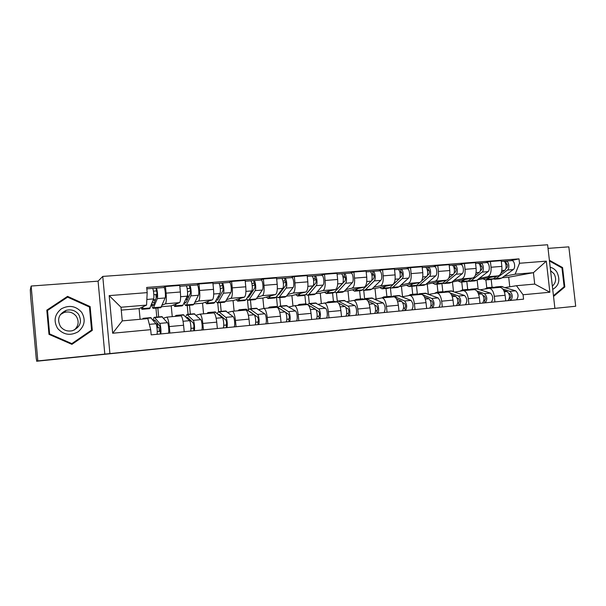 <?xml version="1.0" encoding="UTF-8"?>
<svg xmlns="http://www.w3.org/2000/svg" width="606" height="606" viewBox="0 0 606 606"><rect width="100%" height="100%" fill="white"/><g stroke="black" fill="none" stroke-linecap="round" stroke-linejoin="round"><path stroke-width="0.91" d="M314.946 332.641L281.116 336.262L314.946 332.641M391.529 324.922L360.706 328.172L391.521 324.854M104.815 354.101L98.081 281.161L31.148 286.04L37.822 360.911L575.7 306.242L36.663 361.237L36.481 359.191M37.822 360.911L36.663 361.237M343.034 329.793L306.348 333.694L343.034 329.793M348.715 329.202L370.94 326.952L348.715 329.202M31.148 286.04L30.3 289.751L30.641 296.811L36.307 359.206M98.081 281.161L102.762 276.412L547.612 244.763L554.876 308.151M575.7 306.242L568.837 246.854L548.029 248.377M163.514 318.158L166.779 317.12C167.817 317.771 168.65 320.922 169.279 326.573L169.9 333.065M157.825 307.954L158.681 316.93M172.255 316.635L171.225 305.871L179.512 302.629C180.55 301.606 180.838 298.069 180.376 292.001L166.082 293.137C166.559 299.243 166.317 302.795 165.362 303.818L162.234 305.129M166.082 293.137L165.453 286.532L163.522 287.555M157.795 327.604L157.431 323.793M156.795 317.097L155.939 308.113M184.201 331.694L183.58 325.24C182.936 319.62 182.058 316.491 180.944 315.855L180.785 315.87M180.376 292.001L179.74 285.426L165.453 286.532M196.109 315.234L200.003 314.15C201.222 314.779 202.162 317.877 202.813 323.445L203.434 329.853M189.481 305.25L190.337 314.113M196.647 284.994L198.965 283.949L199.601 290.471C200.056 296.485 199.707 300.008 198.548 301.03L194.821 302.371M188.08 314.309L187.224 305.447M186.648 299.538L186.474 297.713M217.349 328.52L216.728 322.15C216.069 316.612 215.092 313.529 213.789 312.923L213.607 312.938M203.571 313.832L202.54 303.205L212.327 299.872C213.562 298.849 213.963 295.342 213.517 289.357L212.88 282.881L198.965 283.949M227.856 312.385L232.348 311.264C233.749 311.863 234.78 314.908 235.446 320.407L236.075 326.725M220.334 302.621L221.198 311.363M228.901 282.502L231.598 281.434L232.234 287.865C232.666 293.812 232.212 297.288 230.863 298.319L226.568 299.69M218.584 311.59L217.728 302.841M249.627 325.422L248.998 319.142C248.324 313.681 247.248 310.651 245.778 310.067L245.566 310.083M234.105 311.105L233.068 300.614L244.279 297.19C245.71 296.167 246.203 292.698 245.778 286.789L245.142 280.396L231.598 281.434M258.792 309.613L263.852 308.446C265.42 309.022 266.549 312.022 267.231 317.446L267.86 323.672M250.429 300.053L251.293 308.689M260.322 280.07L263.368 278.987L264.004 285.335C264.421 291.198 263.868 294.645 262.337 295.675L257.505 297.076M248.415 309.59L247.46 299.978M281.055 322.407L280.426 316.211C279.737 310.817 278.571 307.84 276.934 307.28L276.7 307.303M263.89 308.446L262.852 298.084L275.412 294.577C277.018 293.546 277.609 290.115 277.2 284.282L276.563 277.972L263.368 278.987M288.956 306.909L294.546 305.712C296.273 306.257 297.493 309.204 298.19 314.559L298.819 320.71M279.798 297.546L280.661 306.075M290.941 277.7L294.319 276.609L294.955 282.873C295.357 288.661 294.713 292.069 293.009 293.099L287.668 294.531M277.457 306.954L276.434 296.819M311.673 319.476L311.045 313.363C310.34 308.037 309.09 305.106 307.295 304.568L307.037 304.591M292.971 306.022L291.91 295.614L305.75 292.031C307.522 291.001 308.204 287.608 307.81 281.843L307.174 275.616L294.319 276.609M318.37 304.273L324.468 303.038C326.346 303.561 327.641 306.469 328.354 311.749L328.982 317.817M308.446 295.099L309.31 303.53M320.786 275.389L324.475 274.283L325.119 280.464C325.505 286.183 324.763 289.562 322.907 290.592L317.074 292.047M305.75 303.841L304.879 295.342M341.519 316.612L340.89 310.575C340.163 305.326 338.837 302.439 336.898 301.924L336.61 301.947M321.354 303.651L320.271 293.206L335.323 289.554C337.254 288.517 338.027 285.153 337.648 279.472L337.004 273.321L324.475 274.283M347.056 301.697L353.631 300.432C355.654 300.932 357.032 303.795 357.76 309.007L358.388 314.999M334.618 292.054L336.042 292.743L337.489 292.047L344.011 291.486L342.541 292.19L336.406 292.713L337.284 301.038M349.889 273.139L353.881 272.018L354.518 278.124C354.889 283.767 354.063 287.108 352.048 288.145L345.761 289.623M333.436 301.379L332.573 293.039M370.607 313.825L369.978 307.863C369.243 302.682 367.834 299.841 365.759 299.349L365.456 299.372M349.056 301.303L347.965 290.85L364.161 287.13C366.244 286.093 367.1 282.767 366.736 277.154L366.092 271.079L353.881 272.018M375.053 299.19L382.083 297.887C384.242 298.372 385.689 301.19 386.431 306.333L387.06 312.249M363.729 290.342L364.615 298.796M378.28 270.943L382.545 269.814L383.189 275.844C383.545 281.419 382.636 284.722 380.477 285.759L373.758 287.259M360.479 298.978L359.616 290.736M398.975 311.105L398.347 305.219C397.597 300.106 396.119 297.311 393.908 296.834L393.589 296.857M376.106 298.985L375 288.554L392.294 284.767C394.514 283.729 395.453 280.442 395.104 274.889L394.461 268.897L382.545 269.814M402.376 296.743L409.838 295.41C412.125 295.872 413.64 298.644 414.39 303.727L415.027 309.568M390.385 287.865L391.332 296.743L393.802 296.289L404.596 300.977C407.012 304 407.3 307.174 405.452 310.484M405.975 268.806L410.504 267.663L411.148 273.617C411.489 279.124 410.512 282.396 408.209 283.434L401.081 284.956M386.901 296.629L386.03 288.479M426.647 308.454L426.018 302.644C425.26 297.591 423.715 294.834 421.375 294.38L421.034 294.41M402.535 296.713L401.422 286.312L419.746 282.464C422.102 281.426 423.109 278.169 422.776 272.685L422.132 266.769L410.504 267.663M429.056 294.349L436.926 292.993C439.327 293.44 440.91 296.167 441.676 301.182L442.304 306.954M416.428 285.494L417.36 294.077M433.002 266.716L437.79 265.557L438.433 271.443C438.759 276.881 437.706 280.123 435.282 281.161L427.76 282.707M412.716 294.327L411.853 286.274M453.652 305.871L453.023 300.129C452.25 295.137 450.644 292.425 448.19 291.986L447.826 292.016M428.306 294.054L427.23 284.116L446.539 280.214C449.016 279.177 450.099 275.95 449.773 270.534L449.137 264.686L437.79 265.557M455.106 292.016L463.363 290.63C465.885 291.054 467.529 293.751 468.302 298.697L468.93 304.401M441.933 283.608L442.812 291.653L444.925 292.274M459.393 264.67L464.416 263.512L465.06 269.322C465.378 274.692 464.257 277.904 461.704 278.942L453.811 280.51M437.956 292.084L437.085 284.123M480.005 303.341L479.376 297.667C478.596 292.743 476.93 290.069 474.362 289.645L473.983 289.676M453.493 291.418L452.455 281.979L472.695 278.018C475.293 276.98 476.445 273.783 476.134 268.435L475.49 262.656L464.416 263.512M480.558 289.736L489.178 288.32C491.807 288.736 493.511 291.388 494.299 296.281L494.928 301.909M466.84 281.585L467.703 289.441M485.164 262.678L490.413 261.512L491.057 267.246C491.36 272.564 490.171 275.738 487.504 276.775L479.263 278.359M462.628 289.888L461.764 282.017M505.737 300.871L505.109 295.274C504.321 290.403 502.594 287.767 499.92 287.365L499.526 287.395M477.346 279.836L498.238 275.874C500.957 274.836 502.169 271.67 501.866 266.39L501.23 260.678L490.413 261.512M478.111 288.895L477.127 280.002M452.455 281.979L451.947 282.017M427.23 284.116L425.995 284.222M401.422 286.312L399.415 286.479M375 288.554L372.198 288.797M347.965 290.85L344.322 291.16M320.271 293.206L315.749 293.592M291.91 295.614L286.464 296.076M262.852 298.084L256.436 298.629M233.068 300.614L225.637 301.243M202.54 303.205L194.034 303.932M171.225 305.871L161.605 306.681M140.115 319.286L139.107 308.598L146.569 305.098L120.988 307.242L122.26 320.885L147.849 318.597L150.689 329.664L151.182 334.86L523.569 299.167L523.069 294.751L516.448 285.706L534.719 284.078L533.424 272.677L515.145 274.207L504.131 276.26M139.107 308.598L121.253 310.113M150.689 329.664L112.671 333.232L109.178 295.622L147.182 292.622L146.569 305.098M515.145 274.207L519.509 263.262L519.009 258.86L146.69 287.449L147.182 292.622M519.509 263.262L546.317 261.148L549.877 292.243L523.069 294.751M109.891 353.343L102.762 276.412M90.127 306.568L67.561 296.364L46.813 310.143L48.988 334.345L71.925 344.352L92.309 330.361L90.127 306.568L89.468 307.09M553.536 296.448L564.822 286.941L562.588 267.572L549.384 260.224M509.775 286.797L508.692 277.2L533.424 272.677L546.317 261.148M505.427 287.502L516.448 285.706M508.692 277.2L502.094 277.76M491.186 279.51L492.049 287.274M510.335 260.731L519.009 258.86M486.769 287.774L485.898 279.964M112.671 333.232L122.26 320.885M109.178 295.622L120.988 307.242M534.719 284.078L549.877 292.243M67.44 297.258L67.024 297.069L46.844 310.469M71.773 344.291L91.536 330.724L91.476 330.141M67.024 297.069L67.561 296.364M91.536 330.724L92.309 330.361M561.618 267.746L562.588 267.572M563.656 287.115L564.822 286.941M321.377 331.997L309.537 333.361L321.377 331.982M356.055 328.497L343.534 329.815L356.055 328.497M153.068 300.402L155.394 300.099M151.901 303.553L152.992 305.629L153.515 305.083L156.946 295.963C157.181 293.857 156.999 292.183 156.409 290.933L156.09 288.138L163.915 287.524M152.333 302.386L154.598 302.197M151.523 304.576C152.098 306.931 152.659 308.189 153.212 308.348L157.325 298.606C158.098 296.955 157.136 288.024 156.196 288.123M153.386 308.333L160.779 307.704L165.127 297.97C165.946 296.319 164.983 287.418 163.999 287.517M156.196 297.947L155.878 294.561L153.841 294.721M155.878 294.561L157.06 293.955M153.454 291.168L156.416 290.933M142.152 309.287L149.629 308.651L153.621 298.909C154.371 297.251 153.409 288.312 152.5 288.411L152.417 288.418M141.009 307.704L141.993 309.302L143.289 306.636M152.523 288.418L156.09 288.138M155.537 299.705L153.697 299.856L153.606 298.94M153.697 299.856L153.182 300.106M150.659 317.642L155.977 323.74C156.946 324.672 157.711 333.338 156.916 334.307M142.546 319.074L143.183 318.309L143.827 318.953M153.939 321.248L154.644 320.029L154.954 320.256L159.825 326.149C160.454 328.126 160.575 329.831 160.196 331.277L157.249 331.558M157.84 323.755L156.09 323.915M153.31 320.468C153.515 318.317 153.886 317.264 154.424 317.309L159.681 323.407C160.666 324.324 161.438 332.982 160.62 333.951M161.825 316.65L167.491 322.687C168.521 323.604 169.286 332.232 168.43 333.209M156.984 327.679L159.007 327.49L159.378 331.353M160.196 331.277L160.454 333.967M184.542 301.826L185.444 302.894L186.08 302.349L190.405 293.266C190.716 291.191 190.534 289.532 189.845 288.305L189.519 285.555L197.139 284.956M185.572 299.629L187.451 299.47M184.012 302.939L185.656 305.575L186.466 304.894L190.807 295.88C191.769 294.228 190.776 285.418 189.648 285.532M185.868 305.56L193.026 304.947L193.867 304.265L198.404 295.258C199.404 293.607 198.412 284.828 197.238 284.949M187.549 291.986L190.534 290.683M187.148 288.524L189.86 288.312M174.929 306.492L182.164 305.878L182.959 305.189L187.201 296.175C188.14 294.524 187.156 285.699 186.042 285.812L185.951 285.82M173.558 304.954L174.733 306.507L176.369 303.856M186.08 285.82L189.519 285.555M186.527 297.607L187.898 297.054L187.572 293.66M187.898 297.054L186.739 297.145M216.365 299.72L217.069 300.228L217.819 299.682L222.97 290.645C223.372 288.585 223.182 286.956 222.402 285.752L222.069 283.04L229.492 282.457M217.94 296.948L219.448 296.819M215.668 300.955L217.274 302.879L218.228 302.189L223.394 293.221C224.538 291.577 223.531 282.888 222.213 283.017M217.516 302.856L224.455 302.265L225.44 301.576L230.795 292.615C231.977 290.971 230.962 282.313 229.606 282.441M220.326 288.759L223.122 287.698M219.948 285.949L222.417 285.752M206.858 303.773L213.873 303.174L214.804 302.485L219.887 293.509C221.008 291.857 220.001 283.161 218.705 283.29L218.592 283.297M205.275 302.273L206.623 303.788L208.593 301.144M218.743 283.297L222.069 283.04M57.661 328.49C63.539 334.898 70.349 336.004 78.083 331.808C84.719 326.195 85.908 319.688 81.643 312.302C75.879 305.901 69.099 304.75 61.304 308.848C54.548 314.461 53.336 321.006 57.661 328.49M60.494 326.596C63.6 330.376 67.599 331.74 72.493 330.687C80.303 327.21 82.348 321.763 78.613 314.362C75.364 310.416 71.197 309.09 66.099 310.393C58.661 314.029 56.79 319.43 60.494 326.596M74.28 330.035C78.636 325.914 79.295 321.331 76.258 316.271C73.121 312.461 69.099 311.189 64.175 312.454L60.35 314.597M67.607 297.145L89.461 307.022L91.574 330.073L71.826 343.617L49.616 333.921L47.518 310.492L67.607 297.145M71.826 343.617L71.273 343.844L49.268 334.239L47.518 310.492M552.725 289.395C559.073 285.577 560.467 279.828 556.922 272.139C555.194 269.496 552.952 267.875 550.195 267.291M552.354 286.138C555.99 282.835 556.573 278.737 554.111 273.851L550.581 270.685M549.475 260.997L561.974 267.943L564.133 286.714L553.452 295.705M183.239 314.741L189.564 320.665C190.716 321.566 191.481 330.118 190.496 331.088M175.119 316.377L175.998 315.385L176.967 316.211M186.534 317.627L187.527 317.317L193.284 323.051C194.003 324.983 194.125 326.672 193.64 328.111L190.951 328.361M190.943 320.718L189.701 320.832M185.663 316.756L186.951 314.416L193.17 320.339C194.344 321.225 195.102 329.77 194.102 330.747M194.117 313.772L200.775 319.642C201.987 320.529 202.745 329.043 201.7 330.02M193.64 328.111L193.897 330.762M214.986 311.916L222.266 317.673C223.591 318.536 224.341 326.975 223.182 327.96M206.926 313.537L207.964 312.544L209.093 313.34M218.41 314.4L219.266 314.453L225.864 320.029C226.674 321.93 226.78 323.596 226.197 325.021L223.758 325.255M223.182 317.764L222.41 317.832M217.243 313.416L218.637 311.59L225.773 317.355C227.121 318.211 227.871 326.642 226.689 327.619M225.583 310.976L233.174 316.673C234.56 317.529 235.31 325.93 234.09 326.914M226.197 325.021L226.455 327.641M247.422 297.44L248.748 297.084L254.694 288.092C255.171 286.055 254.975 284.441 254.111 283.267L253.762 280.586L261.004 280.017M249.467 294.327L250.626 294.236M246.528 298.796L248.089 300.25L249.18 299.553L255.141 290.63C256.452 288.994 255.421 280.419 253.929 280.563M248.369 300.228L255.096 299.652L256.209 298.955L262.353 290.039C263.701 288.403 262.663 279.858 261.133 280.01M252.247 285.782L254.853 284.896M251.891 283.441L254.126 283.267M237.976 301.114L244.771 300.531L245.839 299.841L251.725 290.91C253.02 289.267 251.982 280.684 250.513 280.828L250.392 280.836M236.196 299.659L237.711 301.137L239.984 298.5M250.558 280.836L253.762 280.586M277.745 295.061L278.896 294.546L285.6 285.608C286.146 283.585 285.949 281.995 285.002 280.836L284.646 278.199L291.706 277.639M280.192 291.781L281.025 291.713M276.624 296.569L278.139 297.69L279.351 296.993L286.07 288.108C287.539 286.471 286.486 278.018 284.835 278.177M278.449 297.66L284.971 297.107L286.206 296.41L293.092 287.532C294.599 285.903 293.546 277.472 291.85 277.631M283.35 282.994L285.767 282.229M283.002 281.002L285.025 280.843M268.314 298.523L274.904 297.963L276.101 297.266L282.737 288.38C284.191 286.744 283.138 278.275 281.502 278.434L281.366 278.442M266.345 297.107L268.019 298.553L270.587 295.925M281.548 278.434L284.646 278.199M307.522 292.607L315.718 283.184C316.34 281.176 316.135 279.608 315.112 278.48L314.749 275.866L321.635 275.329M310.143 289.297L310.658 289.259M305.977 294.311L307.447 295.183L308.78 294.486L316.211 285.646C317.832 284.025 316.756 275.677 314.953 275.844M307.787 295.16L314.113 294.614L315.468 293.918L323.051 285.093C324.718 283.464 323.634 275.147 321.794 275.313M313.65 280.336L315.893 279.684M313.325 278.624L315.135 278.48M297.902 296.001L304.288 295.455L305.606 294.758L312.961 285.911C314.567 284.29 313.499 275.927 311.704 276.094L311.552 276.109M295.751 294.622L297.569 296.031L300.417 293.41M311.757 276.101L314.749 275.866M245.922 309.166L254.103 314.756C255.596 315.597 256.338 323.922 255.012 324.907M237.916 310.764L239.12 309.772L240.393 310.545M249.627 311.469L257.595 317.089C258.482 318.961 258.588 320.604 257.906 322.021L255.702 322.225M248.051 310.317L249.528 308.848L250.126 309.09L257.527 314.446C259.035 315.279 259.777 323.589 258.429 324.581M256.262 308.249L264.731 313.787C266.276 314.612 267.019 322.9 265.64 323.892M257.906 322.021L258.164 324.604M276.094 306.485L285.123 311.916C286.774 312.726 287.509 320.945 286.024 321.938M268.14 308.068L269.496 307.068L270.905 307.818M285.479 312.264L288.501 314.226C289.463 316.059 289.562 317.68 288.797 319.089L286.812 319.279M278.116 307.378L279.639 306.166L280.305 306.401L288.456 311.613C290.123 312.416 290.857 320.627 289.35 321.612M286.168 305.583L295.478 310.969C297.182 311.772 297.91 319.953 296.372 320.945M288.797 319.089L289.054 321.642M305.507 303.864L307.477 304.591M297.614 305.432L299.114 304.432L300.659 305.159M308.257 305.045L315.347 309.151C317.15 309.931 317.877 318.044 316.241 319.036M316.037 309.931L318.627 311.431C319.665 313.234 319.756 314.84 318.907 316.241L317.135 316.408M307.447 304.576L309.007 303.553L309.734 303.78L318.597 308.848C320.407 309.636 321.142 317.733 319.483 318.726M315.34 302.992L325.445 308.227C327.293 308.999 328.02 317.074 326.331 318.074M318.907 316.241L319.165 318.756M336.391 290.123L345.079 280.813C345.768 278.836 345.564 277.29 344.466 276.169L344.087 273.601L350.813 273.071M337.489 292.047L345.587 283.252C347.359 281.631 346.268 273.397 344.314 273.571M344.011 291.486L352.268 282.707C354.071 281.093 352.972 272.874 350.98 273.056M343.193 277.798L345.261 277.237M342.875 276.298L344.488 276.177M326.763 293.539L332.959 293.009L334.391 292.304L342.428 283.51C344.178 281.888 343.087 273.639 341.148 273.821L340.981 273.829M324.437 292.198L326.407 293.569L329.52 290.963M341.201 273.821L344.087 273.601M334.209 301.311L336.269 301.985M326.369 302.864L328.005 301.864L329.679 302.568M338.671 303.235L344.814 306.447C346.753 307.212 347.473 315.218 345.7 316.218M345.731 307.522L347.995 308.712C349.101 310.484 349.185 312.067 348.253 313.461L346.685 313.605M336.08 301.879L337.663 301.008L338.443 301.22L347.98 306.159C349.935 306.916 350.654 314.915 348.859 315.908M343.807 300.462L354.661 305.545C356.646 306.303 357.366 314.272 355.54 315.271M348.253 313.461L348.511 315.946M371.417 280.828L373.713 278.51C374.47 276.548 374.258 275.018 373.091 273.927L372.705 271.382L379.273 270.867M362.585 289.812L363.948 290.365L365.501 289.66L374.243 280.911C376.152 279.305 375.046 271.17 372.948 271.359M364.335 290.335L370.296 289.82L371.872 289.115L380.757 280.381C382.697 278.775 381.583 270.662 379.454 270.852M371.993 275.359L373.902 274.866M371.69 274.041L373.114 273.927M354.927 291.138L360.941 290.622L362.479 289.918L371.16 281.169C373.046 279.555 371.94 271.412 369.857 271.594L369.683 271.609M352.442 289.827L354.54 291.168L357.904 288.57M369.918 271.602L372.705 271.382M362.221 298.819L364.426 299.47M354.434 300.356L356.199 299.356L357.987 300.038M368.024 301.182L373.554 303.818C375.622 304.553 376.334 312.461 374.425 313.461M374.644 305.106L376.629 306.053C377.803 307.803 377.886 309.363 376.879 310.742L375.5 310.878M364.024 299.281L365.623 298.516L366.456 298.728L376.637 303.538C378.727 304.265 379.439 312.166 377.508 313.166M371.584 297.985L383.151 302.939C385.477 306 385.764 309.204 384.022 312.544M376.879 310.742L377.137 313.204M399.733 278.063L401.649 276.26C402.46 274.321 402.248 272.806 401.013 271.738L400.627 269.223L407.035 268.723M382.416 288.789L388.257 288.289L389.9 287.585L391.188 288.039L392.847 287.335L402.195 278.631C404.232 277.033 403.111 269.003 400.877 269.2M391.605 288.001L397.385 287.509L399.066 286.805L408.55 278.116C410.618 276.51 409.489 268.503 407.232 268.708M400.089 273.003L401.831 272.571M399.801 271.836L401.043 271.738M379.773 287.509L382.007 288.82L385.605 286.237M383.628 288.115L389.9 287.585L399.18 278.881C401.21 277.275 400.081 269.231 397.869 269.428L397.68 269.443M397.93 269.435L400.627 269.223M389.56 296.387L391.9 297.016M381.833 297.902L383.719 296.91L385.621 297.576M396.566 299.053L401.581 301.25C403.982 304.28 404.27 307.454 402.445 310.78M402.823 302.697L404.566 303.462C405.8 305.182 405.876 306.727 404.8 308.098L403.604 308.212M398.703 295.576L410.944 300.394C413.39 303.409 413.678 306.568 411.807 309.878M404.8 308.098L405.058 310.522M427.253 275.525L428.912 274.071C429.775 272.139 429.563 270.655 428.268 269.594L427.874 267.117L434.131 266.625M416.534 285.418L417.792 285.767L419.549 285.062L429.472 276.412C431.631 274.813 430.495 266.882 428.139 267.087M418.231 285.729L423.844 285.252L425.617 284.547L435.676 275.904C437.858 274.306 436.714 266.398 434.335 266.61M427.503 270.723L429.093 270.352M427.23 269.685L428.29 269.594M409.255 286.502L414.928 286.017L416.67 285.305L419.981 282.396M406.467 285.252L408.823 286.532L410.55 285.827L412.648 283.956M421.45 281.108L426.533 276.647C428.677 275.048 427.541 267.11 425.2 267.314L424.995 267.329M425.26 267.322L427.874 267.117M416.261 294.016L418.731 294.614M408.489 295.622L410.588 294.516L412.595 295.167M424.367 296.902L428.927 298.743C431.449 301.727 431.737 304.863 429.783 308.159M430.313 300.318L431.828 300.94C433.116 302.629 433.192 304.151 432.04 305.515L431.025 305.613M417.973 294.311L419.572 293.721L421.791 294.433M425.185 293.221L438.07 297.91C440.63 300.871 440.91 303.992 438.918 307.28M422.443 294.69L431.866 298.478C434.404 301.455 434.691 304.583 432.722 307.871M432.04 305.515L432.305 307.916M454.083 273.117L455.515 271.927C456.439 270.018 456.22 268.549 454.864 267.511L454.462 265.064L460.583 264.58M442.569 283.267L443.781 283.555L445.622 282.843L456.098 274.238C458.371 272.647 457.219 264.814 454.742 265.034M444.243 283.51L449.69 283.047L451.553 282.335L462.151 273.745C464.454 272.155 463.295 264.345 460.795 264.564M454.258 268.519L455.697 268.193M453.992 267.579L454.894 267.511M435.472 284.259L440.979 283.79L442.812 283.078L446.19 280.283M432.548 283.047L435.017 284.297L436.835 283.593L439.055 281.729M448.751 278.169L453.227 274.473C455.485 272.882 454.333 265.042 451.879 265.254L451.667 265.269M451.947 265.254L454.462 265.064M442.335 291.698L436.828 292.183L438.933 292.812M434.532 293.38L436.828 292.183M451.47 294.736L455.621 296.304C458.257 299.235 458.537 302.333 456.469 305.598M457.129 297.978L458.439 298.47C459.78 300.137 459.848 301.644 458.636 303L457.788 303.076M444.009 291.933L445.599 291.403L447.743 292.024M451.053 290.918L464.544 295.486C467.218 298.402 467.499 301.485 465.385 304.742M450.167 292.925L458.492 296.039C461.136 298.963 461.416 302.061 459.333 305.326M458.636 303L458.893 305.363M480.263 270.806L481.497 269.837C482.467 267.943 482.247 266.488 480.838 265.473L480.429 263.049L486.406 262.58M468.006 281.146L469.165 281.389L471.104 280.676L482.088 272.117C484.474 270.534 483.308 262.799 480.725 263.019M469.65 281.343L474.945 280.896L476.899 280.184L488.004 271.632C490.413 270.056 489.247 262.337 486.633 262.565M480.376 266.375L481.679 266.095M480.126 265.526L480.869 265.473M461.083 282.078L466.431 281.616L468.355 280.911L471.824 278.192M458.03 280.889L460.605 282.116L464.847 279.555M475.263 275.495L479.285 272.344C481.664 270.761 480.497 263.019 477.922 263.239L477.702 263.254M477.998 263.239L480.429 263.049M467.809 289.426L470.521 289.986M459.984 291.175L462.461 289.903L464.666 290.509M477.914 292.592L481.679 293.918C484.421 296.796 484.702 299.864 482.52 303.098M483.3 295.667L484.414 296.061C485.815 297.697 485.876 299.19 484.603 300.538L483.914 300.599M469.453 289.615L471.036 289.145L473.271 289.744M476.331 288.668L490.398 293.115C493.17 295.986 493.451 299.031 491.231 302.265M476.839 290.986L484.482 293.66C487.232 296.539 487.512 299.591 485.323 302.833M484.603 300.538L484.861 302.879M505.813 268.579L506.874 267.791C507.889 265.92 507.669 264.481 506.207 263.481L505.79 261.088L511.638 260.633M492.867 279.071L495.996 278.555L507.48 270.049C509.964 268.473 508.79 260.83 506.101 261.057M494.481 279.222L499.624 278.783L501.662 278.071L513.252 269.572C515.767 268.003 514.585 260.383 511.865 260.61M505.881 264.292L507.048 264.049M505.646 263.527L506.237 263.481M486.11 279.942L491.307 279.495L493.314 278.783L496.867 276.139M482.929 278.783L485.611 279.98L490.042 277.427M501.101 272.98L504.737 270.268C507.214 268.693 506.04 261.042 503.359 261.269L503.132 261.292M503.434 261.277L505.79 261.088M492.708 287.214L495.526 287.759M484.861 289.017L487.504 287.676L489.807 288.267M503.715 290.456L507.131 291.584C509.972 294.418 510.244 297.448 507.964 300.659M508.851 293.402L509.79 293.713C511.229 295.327 511.29 296.796 509.957 298.137L509.426 298.182M494.322 287.358L495.89 286.933L498.215 287.517M501.033 286.471L515.645 290.804C518.516 293.63 518.789 296.637 516.471 299.849M502.783 289.009L509.873 291.334C512.721 294.168 512.994 297.19 510.699 300.402M509.957 298.137L510.222 300.447M476.134 268.435L465.06 269.322M449.773 270.534L438.433 271.443M422.776 272.685L411.148 273.617M395.104 274.889L383.189 275.844M366.736 277.154L354.518 278.124M337.648 279.472L325.119 280.464M307.81 281.843L294.955 282.873M277.2 284.282L264.004 285.335M245.778 286.789L232.234 287.865M213.517 289.357L199.601 290.471M501.866 266.39L491.057 267.246M498.238 275.874L487.504 276.775M472.695 278.018L461.704 278.942M479.376 297.667L468.302 298.697M446.539 280.214L435.282 281.161M453.023 300.129L441.676 301.182M419.746 282.464L408.209 283.434M426.018 302.644L414.39 303.727M392.294 284.767L380.477 285.759M398.347 305.219L386.431 306.333M364.161 287.13L352.048 288.145M369.978 307.863L357.76 309.007M335.323 289.554L322.907 290.592M340.89 310.575L328.354 311.749M305.75 292.031L293.009 293.099M311.045 313.363L298.19 314.559M275.412 294.577L262.337 295.675M280.426 316.211L267.231 317.446M244.279 297.19L230.863 298.319M248.998 319.142L235.446 320.407M212.327 299.872L198.548 301.03M216.728 322.15L202.813 323.445M179.512 302.629L165.362 303.818M183.58 325.24L169.279 326.573M505.109 295.274L494.299 296.281M153.871 307.666L161.469 307.022M157.325 298.606L165.127 297.97M142.599 308.628L150.265 307.969M146.849 299.462L153.621 298.909M151.212 317.9L143.539 318.582M155.977 323.74L149.326 324.354M162.416 316.9L154.81 317.582M167.491 322.687L159.681 323.407M186.466 304.894L193.867 304.265M190.807 295.88L198.404 295.258M175.49 305.825L182.959 305.189M180.611 296.713L187.201 296.175M218.228 302.189L225.44 301.576M223.394 293.221L230.795 292.615M207.525 303.098L214.804 302.485M213.713 294.008L219.887 293.509M183.898 314.991L176.437 315.658M189.564 320.665L183.035 321.263M194.814 314.014L187.413 314.673M200.775 319.642L193.17 320.339M215.751 312.151L208.472 312.802M222.266 317.673L216.153 318.233M226.386 311.204L219.175 311.848M233.174 316.673L225.773 317.355M249.18 299.553L256.209 298.955M255.141 290.63L262.353 290.039M238.749 300.447L245.839 299.841M245.938 291.38L251.725 290.91M279.351 296.993L286.206 296.41M286.07 288.108L293.092 287.532M269.185 297.857L276.101 297.266M277.328 288.82L282.737 288.38M308.78 294.486L315.468 293.918M316.211 285.646L323.051 285.093M298.864 295.327L305.606 294.758M307.909 286.327L312.961 285.911M246.793 309.386L239.696 310.022M254.103 314.756L248.399 315.279M257.156 308.462L250.126 309.09M264.731 313.787L257.527 314.446M277.048 306.689L270.14 307.31M285.123 311.916L279.798 312.401M287.161 305.788L280.305 306.401M295.478 310.969L288.456 311.613M306.56 304.06L299.818 304.666M315.347 309.151L310.393 309.605M316.423 303.182L309.734 303.78M325.445 308.227L318.597 308.848M345.587 283.252L352.268 282.707M327.816 292.865L334.391 292.304M337.716 283.896L342.428 283.51M335.345 301.5L328.77 302.083M344.814 306.447L340.208 306.871M344.965 300.644L338.443 301.22M354.661 305.545L347.98 306.159M365.501 289.66L371.872 289.115M374.243 280.911L380.757 280.381M356.063 290.463L362.479 289.918M366.774 281.525L371.16 281.169M363.441 298.993L357.017 299.569M373.554 303.818L369.281 304.212M372.826 298.16L366.456 298.728M383.151 302.939L376.637 303.538M392.847 287.335L399.066 286.805M402.195 278.631L408.55 278.116M395.112 279.214L399.18 278.881M390.855 296.554L384.583 297.114M401.581 301.25L397.627 301.614M400.021 295.736L393.802 296.289M410.944 300.394L404.596 300.977M419.549 285.062L425.617 284.547M429.472 276.412L435.676 275.904M410.55 285.827L416.67 285.305M422.761 276.957L426.533 276.647M417.625 294.168L411.504 294.713M428.927 298.743L425.283 299.076M426.579 293.372L420.503 293.91M438.07 297.91L431.866 298.478M445.622 282.843L451.553 282.335M456.098 274.238L462.151 273.745M436.835 283.593L442.812 283.078M449.735 274.753L453.227 274.473M443.766 291.842L437.79 292.372M455.621 296.304L452.265 296.607M452.515 291.062L446.584 291.592M464.544 295.486L458.492 296.039M471.104 280.676L476.899 280.184M482.088 272.117L488.004 271.632M462.514 281.404L468.355 280.911M476.074 272.609L479.285 272.344M469.309 289.562L463.469 290.085M481.679 293.918L478.604 294.198M477.854 288.804L472.059 289.32M490.398 293.115L484.482 293.66M495.996 278.555L501.662 278.071M507.48 270.049L513.252 269.572M487.603 279.268L493.314 278.783M501.783 270.511L504.737 270.268M494.269 287.342L488.557 287.85M507.131 291.584L504.321 291.842M502.616 286.6L496.95 287.1M515.645 290.804L509.873 291.334M499.92 287.365L489.178 288.32M180.944 315.855L166.779 317.12M213.789 312.923L200.003 314.15M245.778 310.067L232.348 311.264M276.934 307.28L263.852 308.446M307.295 304.568L294.546 305.712M336.898 301.924L324.468 303.038M365.759 299.349L353.631 300.432M393.908 296.834L382.083 297.887M421.375 294.38L409.838 295.41M448.19 291.986L436.926 292.993M474.362 289.645L463.363 290.63M146.826 288.85L152.5 288.411M150.833 317.627L143.183 318.309M162.007 316.635L154.424 317.309M179.823 286.297L186.042 285.812M212.964 283.729L218.705 283.29M64.175 312.454L66.099 310.393M183.444 314.726L175.998 315.385M194.337 313.756L186.951 314.416M215.228 311.901L207.964 312.544M225.841 310.954L218.637 311.59M245.225 281.237L250.513 280.828M276.647 278.805L281.502 278.434M307.257 276.442L311.704 276.094M246.195 309.143L239.12 309.772M256.543 308.219L249.528 308.848M276.397 306.454L269.496 307.068M286.479 305.56L279.639 306.166M305.841 303.833L299.114 304.432M315.681 302.962L309.007 303.553M337.095 274.132L341.148 273.821M334.573 301.28L328.005 301.864M344.178 300.425L337.663 301.008M366.175 271.882L369.857 271.594M362.608 298.788L356.199 299.356M371.978 297.955L365.623 298.516M394.544 269.685L397.869 269.428M389.976 296.349L383.719 296.91M399.127 295.539L392.915 296.092M422.215 267.549L425.2 267.314M416.693 293.978L410.588 294.516M425.632 293.183L419.572 293.721M449.22 265.458L451.879 265.254M451.523 290.88L445.599 291.403M475.574 263.421L477.922 263.239M468.286 289.388L462.461 289.903M476.816 288.63L471.036 289.145M501.313 261.428L503.359 261.269M493.208 287.168L487.504 287.676M501.541 286.426L495.89 286.933"/></g></svg>
